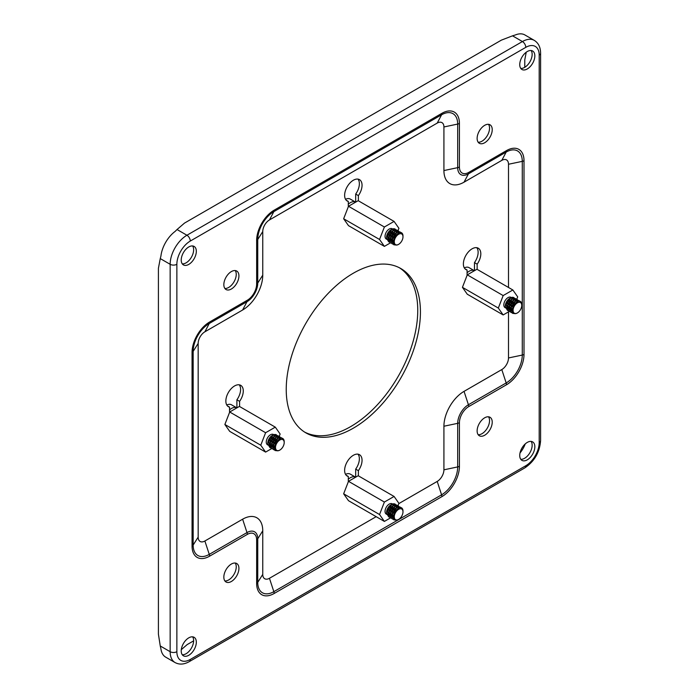 <?xml version="1.0" encoding="UTF-8"?>
<svg xmlns="http://www.w3.org/2000/svg" width="699" height="699" viewBox="0 0 699 699"><rect width="100%" height="100%" fill="white"/><g stroke="black" fill="none" stroke-linecap="round" stroke-linejoin="round"><path stroke-width="1.05" d="M501.358 40.149L184.51 223.086L177.03 229.525L186.93 235.24L522.424 41.547L512.524 35.832L501.358 40.149M176.864 264.301A18.978 10.957 -60 0 1 190.285 241.05A4.744 2.744 60 0 0 186.93 235.24A23.722 13.7 -60 0 0 170.154 264.301A4.744 2.744 180 0 0 176.864 264.301L176.864 651.695A4.744 2.744 0 0 1 170.154 651.695A23.722 13.7 -60 0 0 175.065 662.556L165.672 657.13A23.722 13.7 120 0 1 160.927 648.917L160.254 645.981L170.154 651.695L170.154 264.301L160.254 258.586L160.927 256.035A23.722 13.7 120 0 1 175.161 231.386L177.03 229.525M512.524 35.832L515.399 34.95A23.722 13.7 120 0 1 524.888 34.95L534.281 40.376A23.722 13.7 -60 0 0 522.424 41.547A4.744 2.744 -120 0 1 525.779 47.357L190.285 241.05M160.254 258.586L158.411 268.285L158.411 634.15L160.254 645.981M534.84 446.766A10.677 6.16 120 0 0 532.629 441.882A10.677 6.16 120 0 0 524.399 444.739A10.677 6.16 120 0 0 519.741 455.477A10.677 6.16 120 0 0 521.952 460.37A10.677 6.16 120 0 0 530.174 457.504A10.677 6.16 120 0 0 534.84 446.766M534.84 55.885A10.677 6.16 120 0 0 532.629 50.992A10.677 6.16 120 0 0 524.399 53.858A10.677 6.16 120 0 0 519.741 64.596A10.677 6.16 120 0 0 521.952 69.489A10.677 6.16 120 0 0 530.174 66.623A10.677 6.16 120 0 0 534.84 55.885M196.323 251.317A10.677 6.16 120 0 0 194.112 246.432A10.677 6.16 120 0 0 185.89 249.29A10.677 6.16 120 0 0 181.224 260.037A10.677 6.16 120 0 0 183.435 264.921A10.677 6.16 120 0 0 191.666 262.064A10.677 6.16 120 0 0 196.323 251.317M238.927 568.401A10.677 6.16 120 0 0 236.716 563.516A10.677 6.16 120 0 0 228.494 566.373A10.677 6.16 120 0 0 223.837 577.121A10.677 6.16 120 0 0 226.048 582.005A10.677 6.16 120 0 0 234.27 579.148A10.677 6.16 120 0 0 238.927 568.401M492.227 422.161A10.677 6.16 120 0 0 490.016 417.277A10.677 6.16 120 0 0 481.794 420.134A10.677 6.16 120 0 0 477.129 430.881A10.677 6.16 120 0 0 479.339 435.765A10.677 6.16 120 0 0 487.57 432.908A10.677 6.16 120 0 0 492.227 422.161M492.227 129.682A10.677 6.16 120 0 0 490.016 124.798A10.677 6.16 120 0 0 481.794 127.655A10.677 6.16 120 0 0 477.129 138.393A10.677 6.16 120 0 0 479.339 143.286A10.677 6.16 120 0 0 487.57 140.42A10.677 6.16 120 0 0 492.227 129.682M238.927 275.922A10.677 6.16 120 0 0 236.716 271.037A10.677 6.16 120 0 0 228.494 273.894A10.677 6.16 120 0 0 223.837 284.633A10.677 6.16 120 0 0 226.048 289.526A10.677 6.16 120 0 0 234.27 286.66A10.677 6.16 120 0 0 238.927 275.922M196.323 642.206A10.677 6.16 120 0 0 194.112 637.313A10.677 6.16 120 0 0 185.89 640.179A10.677 6.16 120 0 0 181.224 650.918A10.677 6.16 120 0 0 183.435 655.811A10.677 6.16 120 0 0 191.666 652.945A10.677 6.16 120 0 0 196.323 642.206M524.774 67.305L524.774 59.869L526.225 52.224M531.109 50.52A10.677 6.16 -60 0 1 532.149 54.33A10.677 6.16 -60 0 1 528.357 64.09A10.677 6.16 -60 0 1 520.781 68.415M488.505 124.317A10.677 6.16 -60 0 1 489.545 128.135A10.677 6.16 -60 0 1 485.744 137.886A10.677 6.16 -60 0 1 478.168 142.212M192.601 636.841A10.677 6.16 -60 0 1 193.64 640.651A10.677 6.16 -60 0 1 189.84 650.411A10.677 6.16 -60 0 1 182.264 654.736M531.109 441.401A10.677 6.16 -60 0 1 532.149 445.219A10.677 6.16 -60 0 1 528.357 454.97A10.677 6.16 -60 0 1 520.781 459.295M192.601 245.952A10.677 6.16 -60 0 1 193.64 249.77A10.677 6.16 -60 0 1 189.84 259.53A10.677 6.16 -60 0 1 182.264 263.855M235.205 563.036A10.677 6.16 -60 0 1 236.245 566.854A10.677 6.16 -60 0 1 232.444 576.614A10.677 6.16 -60 0 1 224.877 580.939M488.505 416.796A10.677 6.16 -60 0 1 489.545 420.615A10.677 6.16 -60 0 1 485.744 430.374A10.677 6.16 -60 0 1 478.168 434.699M235.205 270.557A10.677 6.16 -60 0 1 236.245 274.375A10.677 6.16 -60 0 1 232.444 284.126A10.677 6.16 -60 0 1 224.877 288.451M181.303 649.651L187.192 644.574L193.64 640.852M525.264 443.891A19.93 11.507 -60 0 1 520.012 452.987M358.002 179.119A12.32 7.112 -60 0 1 359.365 183.723A12.32 7.112 -60 0 1 355.686 194.069L355.686 202.125M239.241 384.826A12.32 7.112 -60 0 1 240.596 389.43A12.32 7.112 -60 0 1 236.9 399.793L236.9 407.849M476.77 247.691A12.32 7.112 -60 0 1 478.125 252.295A12.32 7.112 -60 0 1 474.464 262.614L474.464 270.696M358.002 454.167A12.32 7.112 -60 0 1 359.365 458.78A12.32 7.112 -60 0 1 355.686 469.116L355.686 477.172M399.417 267.769A94.889 54.784 -60 0 1 417.749 310.4A94.889 54.784 -60 0 1 377.207 404.966A94.889 54.784 -60 0 1 304.563 432.061M348.303 206.764L348.303 201.426L346.223 200.229M358.369 200.796L358.369 195.615L355.686 194.069M358.369 195.615A12.32 7.112 120 0 0 362.047 185.279A12.32 7.112 120 0 0 359.496 179.634A12.32 7.112 120 0 0 348.303 184.999A12.32 7.112 120 0 0 344.624 195.336A12.32 7.112 120 0 0 347.176 200.98A12.32 7.112 120 0 0 348.303 201.426M508.496 311.868L508.496 357.958A9.489 5.478 -60 0 1 501.795 369.579L464.04 391.37A28.467 16.435 120 0 0 443.917 426.224L443.917 469.815A9.489 5.478 -60 0 1 437.207 481.436L398.823 503.603M376.167 516.675L269.456 578.283A9.489 5.478 -60 0 1 262.754 574.412L262.754 530.821A28.467 16.435 120 0 0 242.632 519.2L204.877 541A9.489 5.478 -60 0 1 198.167 537.12L198.167 343.419A9.489 5.478 -60 0 1 204.877 331.807L242.623 310.007A28.467 16.435 120 0 0 262.754 275.153L262.754 231.561A9.489 5.478 -60 0 1 269.456 219.94L437.207 123.094A9.489 5.478 -60 0 1 443.917 126.965L443.917 170.556A28.467 16.435 120 0 0 464.04 182.177L501.795 160.377A9.489 5.478 -60 0 1 508.496 164.256L508.496 287.464M229.525 412.489L229.525 407.124A12.32 7.112 120 0 1 228.407 406.687A12.32 7.112 120 0 1 225.856 401.043A12.32 7.112 120 0 1 229.552 390.68A12.32 7.112 120 0 1 240.727 385.341A12.32 7.112 120 0 1 243.278 390.986A12.32 7.112 120 0 1 239.582 401.34L239.582 406.521M477.146 269.368L477.146 264.161A12.32 7.112 120 0 0 480.816 253.851A12.32 7.112 120 0 0 478.256 248.206A12.32 7.112 120 0 0 467.054 253.588A12.32 7.112 120 0 0 463.385 263.907A12.32 7.112 120 0 0 465.936 269.552A12.32 7.112 120 0 0 467.081 269.997L467.081 275.336M348.303 481.812L348.303 476.473A12.32 7.112 120 0 1 347.176 476.028A12.32 7.112 120 0 1 344.624 470.392A12.32 7.112 120 0 1 348.303 460.047A12.32 7.112 120 0 1 359.496 454.691A12.32 7.112 120 0 1 362.047 460.326A12.32 7.112 120 0 1 358.369 470.663L358.369 475.844M420.431 311.946A94.889 54.784 120 0 0 400.78 268.512A94.889 54.784 120 0 0 327.656 293.929A94.889 54.784 120 0 0 286.232 389.43A94.889 54.784 120 0 0 305.891 432.864A94.889 54.784 120 0 0 379.015 407.447A94.889 54.784 120 0 0 420.431 311.946M239.582 401.34L236.9 399.793M227.472 405.944L229.525 407.124M464.975 268.783L467.081 269.997M477.146 264.161L474.464 262.614M346.223 475.276L348.303 476.473M358.369 470.663L355.686 469.116M467.081 272.759A10.677 6.16 -60 0 1 474.403 270.731L469.064 267.647A10.677 6.16 120 0 0 464.302 267.874M467.273 274.847L503.166 295.572L512.856 289.98L476.954 269.255L467.273 274.847L462.432 287.333L467.273 294.218L503.166 314.943L509.283 311.413M512.856 289.98L517.697 296.874L516.753 299.294M503.166 314.943L498.326 308.058L503.166 295.572M511.362 297.547L510.978 297.328A5.933 3.425 120 0 0 508.016 297.617A5.933 3.425 120 0 0 504.136 302.85A5.933 3.425 120 0 0 505.045 307.595L505.683 307.962A6.405 3.696 -60 0 1 505.36 306.739M462.432 287.333L498.326 308.058M509.693 298.394L509.693 298.394A6.169 3.565 120 0 0 505.333 305.952L505.333 306.721A7.121 4.107 120 0 1 510.357 298.01L509.693 298.394L510.357 298.01A7.121 4.107 120 0 1 513.87 297.625L510.567 298.123L506.225 304.589L507.64 310.461L508.313 310.74M507.43 310.33L505.333 306.721M509.117 310.199L509.667 303.104L514.875 299.181M507.439 309.238L507.981 302.16L513.197 298.211M513.87 297.625L514.42 298.115M516.15 299.093L515.591 298.622L512.245 299.093L507.911 305.55L509.318 311.431L509.99 311.71M510.786 312.27L509.169 306.258L513.494 299.819L517.05 299.478M517.828 300.063L517.269 299.591L513.922 300.063L509.588 306.52L510.995 312.401L511.668 312.68M521.769 305.271A6.405 3.696 120 0 0 521.769 305.175A6.405 3.696 120 0 0 521.506 303.576L521.769 305.044M513.992 313.309L513.319 312.925L512.647 305.812L518.274 301.12M510.794 311.177L511.345 304.082L516.561 300.151M519.506 301.033L518.946 300.561L515.6 301.033L511.266 307.481L512.673 313.37L515.137 313.633M512.463 313.239L510.838 307.237L515.172 300.788L518.946 300.561M520.205 301.278L520.292 301.339A7.121 4.107 -60 0 0 518.85 301.007L520.248 301.304M520.292 301.339A7.121 4.107 -60 0 1 521.769 304.589A7.121 4.107 -60 0 1 521.769 304.773M517.409 312.925A6.169 3.565 -60 0 1 513.049 310.408A6.169 3.565 -60 0 1 517.409 302.85A6.169 3.565 -60 0 1 521.769 305.367A6.169 3.565 -60 0 1 517.409 312.925L517.243 313.021A6.405 3.696 120 0 1 514.674 313.58C511.17 310.802 511.878 306.878 516.806 301.819L518.85 301.007M509.108 311.3L507.483 305.297L511.817 298.849L515.373 298.508M229.525 409.911A10.677 6.16 -60 0 1 236.839 407.884L231.5 404.808A10.677 6.16 120 0 0 226.773 405.009M229.709 411.999L265.611 432.725L275.292 427.141L239.399 406.416L229.709 411.999L224.868 424.485L229.709 431.37L265.611 452.096L271.719 448.566L272.427 448.863M275.292 427.141L280.133 434.027L279.198 436.447M265.611 452.096L260.771 445.211L265.611 432.725M273.798 434.699L273.414 434.481A5.933 3.425 120 0 0 270.452 434.778A5.933 3.425 120 0 0 266.581 440.003A5.933 3.425 120 0 0 267.49 444.756L268.119 445.123A6.405 3.696 -60 0 1 267.796 443.9M224.868 424.485L260.771 445.211M272.129 435.547L272.129 435.547A6.169 3.565 120 0 0 267.769 443.105L267.769 443.882A7.121 4.107 120 0 1 272.802 435.162L272.129 435.547L272.802 435.162A7.121 4.107 120 0 1 276.306 434.778L273.003 435.285L268.669 441.751L270.076 447.622L270.749 447.893M269.866 447.491L267.769 443.882M271.562 447.36L272.112 440.256L277.32 436.333M269.884 446.39L270.417 439.313L275.642 435.363M276.306 434.778L276.856 435.276M278.595 436.255L278.036 435.774L274.681 436.246L270.347 442.712L271.326 448.339L269.928 442.45L274.261 436.001L277.809 435.669M273.23 449.422L271.605 443.411L275.939 436.971L279.486 436.63M280.273 437.216L279.705 436.744L276.358 437.216L272.025 443.673L273.431 449.553L274.104 449.833M284.205 442.432A6.405 3.696 120 0 0 284.205 442.327A6.405 3.696 120 0 0 283.943 440.737L284.205 442.196M276.428 450.462L275.756 450.077L275.083 442.965L280.71 438.282M273.239 448.33L273.781 441.235L278.997 437.303M281.95 438.186L281.382 437.714L278.036 438.186L273.702 444.634L275.109 450.523L277.573 450.794M274.908 450.392L273.283 444.398L277.617 437.941L281.382 437.714M282.641 438.439L282.737 438.491A7.121 4.107 -60 0 0 281.286 438.159L282.684 438.465M282.737 438.491A7.121 4.107 -60 0 1 284.205 441.751A7.121 4.107 -60 0 1 284.205 441.934M279.845 450.077A6.169 3.565 -60 0 1 275.485 447.561A6.169 3.565 -60 0 1 279.845 440.003A6.169 3.565 -60 0 1 284.205 442.519A6.169 3.565 -60 0 1 279.845 450.077L279.679 450.173A6.405 3.696 120 0 1 277.11 450.733C273.606 447.954 274.314 444.031 279.251 438.972L281.286 438.159M348.303 479.234A10.677 6.16 -60 0 1 355.625 477.207L350.286 474.123A10.677 6.16 120 0 0 345.533 474.341M348.495 481.323L384.389 502.048L394.079 496.456L358.176 475.731L348.495 481.323L343.646 493.809L348.495 500.694L384.389 521.419L390.505 517.889M394.079 496.456L398.919 503.35L397.976 505.77M384.389 521.419L379.548 514.534L384.389 502.048M392.576 504.023L392.2 503.804A5.933 3.425 120 0 0 389.229 504.101A5.933 3.425 120 0 0 385.359 509.326A5.933 3.425 120 0 0 386.267 514.08L386.905 514.447M343.646 493.809L379.548 514.534M390.907 504.87L390.907 504.87A6.169 3.565 120 0 0 386.547 512.428L386.547 513.197A7.121 4.107 120 0 1 391.58 504.486L390.907 504.87L391.58 504.486A7.121 4.107 120 0 1 395.084 504.101L391.789 504.599L387.447 511.074L388.854 516.945L389.526 517.216M386.897 514.438A6.405 3.696 -60 0 1 386.582 513.223M388.653 516.806L386.547 513.197M390.339 516.683L390.89 509.58L396.097 505.657M388.661 515.713L389.194 508.636L394.419 504.687M395.084 504.101L395.643 504.591M397.373 505.569L396.814 505.097L393.467 505.569L389.125 512.026L390.531 517.907L391.213 518.186M392.008 518.745L390.383 512.734L394.717 506.294L398.273 505.954M399.05 506.539L398.491 506.067L395.145 506.539L390.802 512.996L392.209 518.876L392.89 519.156M402.982 511.747A6.405 3.696 120 0 0 402.991 511.651A6.405 3.696 120 0 0 402.729 510.06L402.982 511.519M395.206 519.785L394.533 519.401L393.86 512.288L399.496 507.596M392.017 517.653L392.558 510.558L397.775 506.626M400.728 507.509L400.169 507.037L396.822 507.509L392.488 513.957L393.887 519.846L396.359 520.108M393.686 519.715L392.06 513.713L396.394 507.264L400.169 507.037M401.418 507.762L401.514 507.815A7.121 4.107 -60 0 0 400.073 507.483L401.462 507.789M401.514 507.815A7.121 4.107 -60 0 1 402.991 511.074A7.121 4.107 -60 0 1 402.982 511.257M398.622 519.401A6.169 3.565 -60 0 1 394.262 516.884A6.169 3.565 -60 0 1 398.622 509.326A6.169 3.565 -60 0 1 402.991 511.843A6.169 3.565 -60 0 1 398.622 519.401L398.456 519.497A6.405 3.696 120 0 1 395.896 520.056C392.384 517.277 393.1 513.354 398.028 508.295L400.073 507.483M390.33 517.776L388.705 511.773L393.039 505.325L396.586 504.984M348.303 204.178A10.677 6.16 -60 0 1 355.625 202.16L350.286 199.075A10.677 6.16 120 0 0 345.533 199.294M348.495 206.275L384.389 227L394.079 221.408L358.176 200.683L348.495 206.275L343.646 218.752L348.495 225.646L384.389 246.371L390.505 242.841L391.213 243.138M394.079 221.408L398.919 228.293L397.976 230.722M384.389 246.371L379.548 239.477L384.389 227M392.576 228.975L392.2 228.756A5.933 3.425 120 0 0 389.229 229.045A5.933 3.425 120 0 0 385.359 234.27A5.933 3.425 120 0 0 386.267 239.023L386.905 239.39A6.405 3.696 -60 0 1 386.582 238.167M343.646 218.752L379.548 239.477M390.907 229.822L390.907 229.822A6.169 3.565 120 0 0 386.547 237.372L386.547 238.149A7.121 4.107 120 0 1 391.58 229.438L390.907 229.822L391.58 229.438A7.121 4.107 120 0 1 395.084 229.054L391.789 229.552L387.447 236.017L388.854 241.889L389.526 242.169M388.653 241.758L386.547 238.149M390.339 241.627L390.89 234.532L396.097 230.609M388.661 240.657L389.194 233.588L394.419 229.639M395.084 229.054L395.643 229.543M397.373 230.521L396.814 230.05L393.467 230.521L389.125 236.978L390.112 242.614L388.705 236.725L393.039 230.277L396.586 229.936M392.008 243.698L390.383 237.686L394.717 231.247L398.273 230.906M399.05 231.491L398.491 231.019L395.145 231.491L390.802 237.94L392.209 243.829L392.89 244.108M402.982 236.699A6.405 3.696 120 0 0 402.991 236.603A6.405 3.696 120 0 0 402.729 235.004L402.982 236.472M395.206 244.737L394.533 244.344L393.86 237.232L399.496 232.549M392.017 242.597L392.558 235.511L397.775 231.57M400.728 232.461L400.169 231.981L396.822 232.461L392.488 238.909L393.887 244.799L396.359 245.061M393.686 244.667L392.06 238.665L396.394 232.217L400.169 231.981M401.418 232.706L401.514 232.758A7.121 4.107 -60 0 0 400.073 232.435L401.462 232.732M401.514 232.758A7.121 4.107 -60 0 1 402.991 236.017A7.121 4.107 -60 0 1 402.982 236.201M398.622 244.344A6.169 3.565 -60 0 1 394.262 241.828A6.169 3.565 -60 0 1 398.622 234.279A6.169 3.565 -60 0 1 402.991 236.795A6.169 3.565 -60 0 1 398.622 244.344L398.456 244.449A6.405 3.696 120 0 1 395.896 245.008C392.384 242.23 393.1 238.307 398.028 233.239L400.073 232.435M525.779 47.357A18.978 10.957 -60 0 1 539.2 55.107L539.2 442.502A18.978 10.957 -60 0 1 525.779 465.744L190.285 659.445A18.978 10.957 -60 0 1 176.864 651.695M506.495 384.765A24.78 14.303 120 0 0 524.005 354.437L524.005 160.726A24.78 14.303 120 0 0 506.495 150.608L468.741 172.408A13.185 7.61 -60 0 1 459.426 167.026L459.426 123.435A24.78 14.303 120 0 0 441.908 113.317L274.157 210.172A24.78 14.303 120 0 0 256.638 240.5L256.638 284.1A13.185 7.61 -60 0 1 247.324 300.238L209.569 322.038A24.78 14.303 120 0 0 192.059 352.366L192.059 546.076A24.78 14.303 120 0 0 209.56 556.194L247.324 534.394A13.185 7.61 -60 0 1 256.638 539.777L256.638 583.368A24.78 14.303 120 0 0 274.148 593.486L441.908 496.631A24.78 14.303 120 0 0 459.426 466.303L459.426 422.703A13.185 7.61 -60 0 1 468.741 406.565L506.495 384.765M190.285 659.445A4.744 2.744 60 0 1 189.298 661.612L524.792 467.919A4.744 2.744 -120 0 0 525.779 465.744M539.2 442.502A4.744 2.744 0 0 0 540.589 440.562L540.589 53.168A4.744 2.744 180 0 1 539.2 55.107M506.487 384.773A4.744 2.744 -120 0 0 506.172 382.947A22.77 13.15 120 0 0 522.275 355.066A4.744 2.744 0 0 0 524.005 354.428M459.426 422.703A4.744 2.744 180 0 1 457.688 423.341A15.186 8.772 -60 0 1 468.426 404.738L506.172 382.947L501.795 369.579M508.496 357.958L522.275 355.066L522.275 161.364A22.77 13.15 120 0 0 506.172 152.067L468.426 173.859A15.186 8.772 -60 0 1 457.688 167.655L457.688 124.073A22.77 13.15 120 0 0 441.593 114.785L273.842 211.631A22.77 13.15 120 0 0 257.739 239.512L257.739 283.095A15.186 8.772 -60 0 1 247 301.697L209.263 323.488A22.77 13.15 120 0 0 193.16 351.379L193.16 545.071A22.77 13.15 120 0 0 209.263 554.368L247 532.577A15.186 8.772 -60 0 1 257.748 538.78L257.739 582.363A22.77 13.15 120 0 0 273.842 591.66L441.593 494.813A22.77 13.15 120 0 0 457.688 466.923L457.688 423.341L443.917 426.233M464.04 391.37L468.426 404.738A4.744 2.744 60 0 1 468.741 406.556M443.917 469.815L457.688 466.923A4.744 2.744 0 0 0 459.426 466.285M441.908 496.631A4.744 2.744 -120 0 0 441.593 494.813L437.207 481.436M269.456 578.283L273.842 591.66A4.744 2.744 60 0 1 274.157 593.477M256.638 583.359A4.744 2.744 0 0 0 257.739 582.363L262.754 574.412M262.754 530.821L257.739 538.78A4.744 2.744 180 0 1 256.638 539.777M247.315 534.394A4.744 2.744 -120 0 0 247 532.577L242.623 519.2M204.877 541L209.263 554.368A4.744 2.744 60 0 1 209.578 556.194M192.059 546.076A4.744 2.744 0 0 0 193.16 545.071L198.167 537.12M198.167 343.419L193.16 351.379A4.744 2.744 180 0 1 192.059 352.375M209.578 322.029A4.744 2.744 60 0 1 209.263 323.488L204.877 331.807M242.623 310.007L247 301.697A4.744 2.744 -120 0 0 247.315 300.238M256.638 284.1A4.744 2.744 0 0 0 257.739 283.095L262.754 275.153M262.754 231.561L257.739 239.512A4.744 2.744 180 0 1 256.638 240.517M274.157 210.172A4.744 2.744 60 0 1 273.842 211.631L269.464 219.94M437.207 123.094L441.593 114.785A4.744 2.744 -120 0 0 441.908 113.325M459.426 123.443A4.744 2.744 180 0 1 457.688 124.073L443.917 126.965M443.917 170.556L457.688 167.655A4.744 2.744 0 0 0 459.426 167.026M468.741 172.4A4.744 2.744 60 0 1 468.426 173.859L464.04 182.177M501.795 160.377L506.172 152.067A4.744 2.744 -120 0 0 506.487 150.608M524.005 160.726A4.744 2.744 180 0 1 522.275 161.364L508.496 164.256M175.065 662.556C179.355 664.854 184.099 664.539 189.298 661.612M524.792 467.919C534.482 461.357 539.742 452.236 540.589 440.562M540.589 53.168C540.537 47.244 538.44 42.98 534.281 40.376"/></g></svg>
